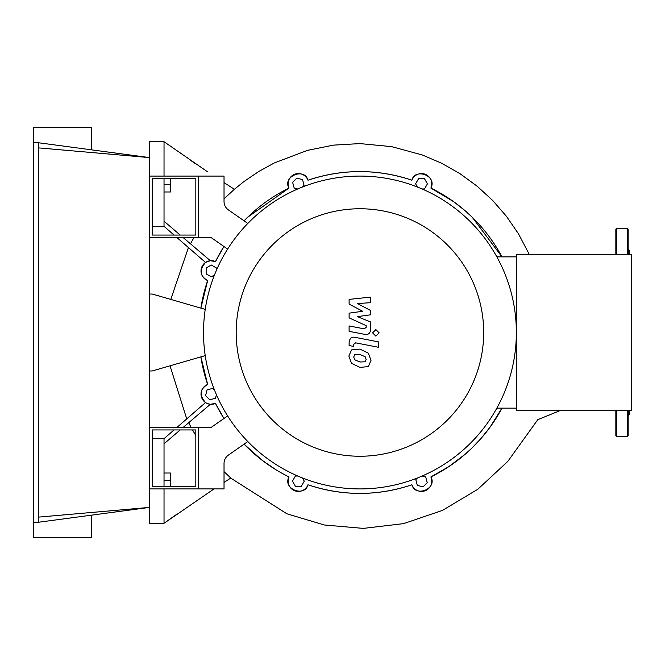 <?xml version="1.0" encoding="UTF-8"?>
<svg xmlns="http://www.w3.org/2000/svg" width="665" height="665" viewBox="0 0 665 665"><rect width="100%" height="100%" fill="white"/><g stroke="black" fill="none" stroke-linecap="round" stroke-linejoin="round"><path stroke-width="1" d="M152.235 486.356L152.235 429.939L195.826 429.939L195.826 486.356L152.235 486.356M149.667 488.916L198.386 488.916L198.386 427.379L211.212 427.379L227.621 415.924M149.667 427.379L198.386 427.379L198.386 488.916L224.03 488.916L224.03 463.497A10.258 10.258 0 0 1 228.419 455.084A10.258 10.258 0 0 0 224.03 463.497M236.183 332.5A123.748 123.748 0 0 0 359.94 456.248A123.748 123.748 0 0 0 483.688 332.5A123.748 123.748 0 0 0 359.94 208.752A123.748 123.748 0 0 0 236.183 332.5M203.515 332.5A156.416 156.416 0 0 0 359.94 488.916A156.416 156.416 0 0 0 516.356 332.5L516.356 254.288L631.75 254.288L631.75 410.712L516.356 410.712L516.356 332.5A156.416 156.416 0 0 0 359.94 176.084A156.416 156.416 0 0 0 203.515 332.5M496.846 408.144L516.356 408.144M496.846 256.856L516.356 256.856M247.804 441.552L228.419 455.084M224.03 201.503A10.258 10.258 0 0 0 228.419 209.916A10.258 10.258 0 0 1 224.03 201.503L224.03 176.084L198.386 176.084L198.386 237.621L211.212 237.621L227.621 249.076M247.804 223.448L228.419 209.916M365.193 361.777L366.149 359.433L365.193 356.756L359.956 354.495L354.686 354.719L353.73 357.022L354.686 359.74L359.956 362.009L365.193 361.777M368.344 353.182L359.956 349.1L351.527 349.915L348.867 356.074L351.527 363.323L359.956 367.404L368.344 366.59L371.004 360.38L368.344 353.182M378.684 341.926L355.31 337.379C351.71 336.565 349.649 338.269 349.117 342.492L349.117 345.559L353.689 346.448L353.689 344.379L355.642 342.841L378.684 347.321L378.684 341.926M372.6 332.866L375.875 336.141L379.15 332.866L375.875 329.591L372.6 332.866M349.117 304.104L362.699 311.27L349.117 313.157L349.117 317.87L366.191 325.642L366.191 327.321L364.245 328.859L349.108 325.95L349.108 331.345L364.603 334.32C368.211 335.118 370.264 333.406 370.771 329.183L370.754 322.035L357.388 316.631L370.754 314.786L370.754 310.563L357.388 303.564L370.754 302.675L370.754 297.105L349.117 299.383L349.117 304.104M152.235 235.061L152.235 178.644L195.826 178.644L195.826 235.061L152.235 235.061M149.667 237.621L198.386 237.621L198.386 176.084L149.667 176.084M164.031 176.084L164.031 141.72L207.63 171.861M194.862 163.282L189.774 159.8M529.215 254.288L518.401 233.681L506.481 216.349L492.674 200.456L477.146 186.2L460.097 173.756L441.735 163.299L422.283 154.962L391.627 146.649L359.94 143.59L333.456 145.136L307.405 150.39L274.229 162.983L258.652 171.562L243.922 181.57L234.371 189.292L224.03 182.609M193.939 237.621L191.146 242.542M184.396 238.627L190.464 243.797M175.893 231.37L173.889 229.649L175.893 231.37M207.829 258.577L203.207 254.645M234.371 189.292L224.03 198.827M195.826 234.479L195.468 235.061M152.235 226.341L164.031 226.341L174.047 235.061L164.031 226.341L164.031 221.212L180.215 235.061L164.031 221.212L164.031 178.644M207.571 403.638L210.331 404.287L183.216 427.379L188.677 422.724L191.121 427.379M192.534 429.939L195.826 435.567M224.03 471.61L230.747 478.044L224.03 482.391M164.031 486.356L164.031 443.788L180.215 429.939L164.031 443.788L164.031 438.659L174.047 429.939L164.031 438.659L152.235 438.659M91.462 515.159L91.462 537.644L33.25 537.644L33.25 522.258L38.379 522.258L149.667 507.387L149.667 523.28L164.031 523.28L214.022 488.916M194.055 246.856L210.331 260.713L215.502 261.578A10.258 10.258 0 0 0 201.803 266.998A10.258 10.258 0 0 0 207.655 280.522A160.905 160.905 0 0 0 200.888 308.119L207.655 280.522C199.849 276.083 199.134 270.057 205.518 262.434L176.998 237.621L205.518 262.434L210.331 260.713L183.216 237.621M223.939 418.493A160.905 160.905 0 0 1 215.502 403.422A160.905 160.905 0 0 0 223.939 418.493L215.502 403.422L210.331 404.287L193.59 418.534M177.455 426.98L205.518 402.566L207.222 403.497M164.031 488.916L164.031 523.28L177.156 513.987M178.619 431.311L180.215 429.939M193.507 418.601L200.398 412.741M183.216 427.379L185.003 425.849M198.552 414.312L208.577 405.783M205.518 402.566C199.134 395.052 199.849 389.025 207.655 384.478L200.888 356.881A160.905 160.905 0 0 0 207.655 384.478A10.258 10.258 0 0 0 201.803 398.003A10.258 10.258 0 0 0 215.502 403.422M307.962 484.777A10.258 10.258 0 0 1 294.437 490.637A10.258 10.258 0 0 1 289.017 476.938A10.258 10.258 0 0 0 294.437 490.637A10.258 10.258 0 0 0 307.962 484.777A160.905 160.905 0 0 0 411.918 484.777A10.258 10.258 0 0 0 425.442 490.637A10.258 10.258 0 0 0 430.862 476.938A160.905 160.905 0 0 0 501.959 408.144L490.088 427.113L480.612 438.933L471.901 448.069L465.143 454.245L448.734 466.689L430.862 476.938C437.711 488.567 415.317 497.861 411.918 484.777C377.288 496.265 342.633 496.265 307.962 484.777C304.628 497.844 282.176 488.609 289.017 476.938A160.905 160.905 0 0 1 244.072 444.154L262.118 460.263L276.299 469.964M188.428 247.571L170.789 299.408M215.502 261.578L223.939 246.507A160.905 160.905 0 0 0 215.502 261.578A160.905 160.905 0 0 1 223.939 246.507M244.072 220.847A160.905 160.905 0 0 1 289.017 188.062A160.905 160.905 0 0 0 244.072 220.847L247.696 217.206L289.017 188.062C281.985 176.632 304.695 167.09 307.962 180.223C342.6 168.735 377.255 168.735 411.918 180.223C414.677 167.638 437.612 175.635 430.862 188.062L453.53 201.611L465.126 210.73L472.233 217.256L501.959 256.856A160.905 160.905 0 0 0 430.862 188.062A160.905 160.905 0 0 1 501.959 256.856M156.982 369.59L158.644 369.59L158.644 369.108M156.982 295.41L158.644 295.41L158.644 295.892M297.729 188.985L294.171 188.029L292.642 182.31L296.831 178.12L302.55 179.65L304.08 185.377L302.417 187.04M417.437 187.031L415.592 183.839L418.551 178.71L424.478 178.71L427.437 183.839L424.478 188.968L422.117 188.968M422.142 476.015L425.7 476.971L427.238 482.69L423.048 486.88L417.329 485.35L415.791 479.623L417.462 477.96M302.442 477.969L304.279 481.161L301.32 486.29L295.401 486.29L292.442 481.161L295.401 476.032L297.762 476.032M216.416 394.711L215.468 398.26L209.749 399.798L205.56 395.609L207.089 389.89L212.808 388.36L214.479 390.023M214.471 275.002L211.279 276.848L206.15 273.88L206.15 267.962L211.279 265.002L216.408 267.962L216.408 270.322M289.017 188.062A10.258 10.258 0 0 1 294.437 174.363A10.258 10.258 0 0 1 307.962 180.223A160.905 160.905 0 0 1 411.918 180.223A10.258 10.258 0 0 1 425.442 174.363A10.258 10.258 0 0 1 430.862 188.062M289.017 476.938A160.905 160.905 0 0 1 244.072 444.154M149.667 294.038L152.235 294.038L205.236 309.383M205.236 355.617L152.235 370.962L149.667 370.962M164.031 473.023L170.44 473.023L170.44 486.356M164.031 480.712L170.44 480.712M164.031 191.977L170.44 191.977L170.44 178.644M164.031 184.288L170.44 184.288M38.379 517.129L149.667 507.387L149.667 141.72L164.031 141.72M615.848 254.288L615.848 229.159L616.364 228.644L627.644 228.644L628.159 229.159L628.159 254.288M616.364 410.712L616.364 436.356L627.644 436.356L627.644 410.712M628.159 415.583L629.19 414.553L629.19 410.712M628.159 249.417L629.19 250.447L629.19 254.288M627.644 436.356L628.159 435.841L628.159 410.712M616.364 436.356L615.848 435.841L615.848 410.712M38.379 522.258L38.379 142.742L149.667 157.613L38.379 147.871M33.25 522.258L33.25 142.742L38.379 142.742M91.462 149.841L91.462 127.356L33.25 127.356L33.25 142.742M616.364 254.288L616.364 228.644M627.644 254.288L627.644 228.644M230.705 478.077L286.864 513.779L324.329 524.984L363.298 528.392L403.589 523.638L442.541 510.371L477.844 489.24L507.827 461.369L537.794 419.673L559.78 410.712M186.732 418.908L170.032 365.808"/></g></svg>

